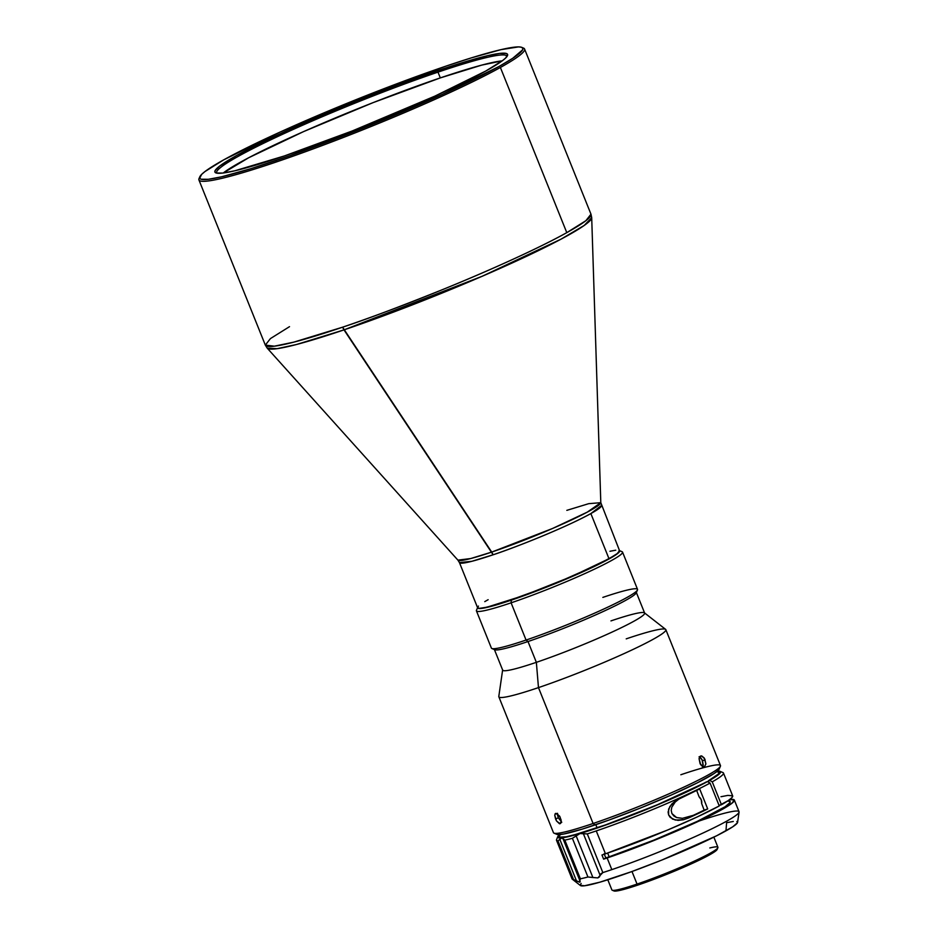 <?xml version="1.0" encoding="UTF-8"?>
<svg xmlns="http://www.w3.org/2000/svg" width="938" height="938" viewBox="0 0 938 938"><rect width="100%" height="100%" fill="white"/><g stroke="black" fill="none" stroke-linecap="round" stroke-linejoin="round"><path stroke-width="1.41" d="M289.514 326.659L270.425 338.595L265.325 345.114L267.213 348.139L457.908 560.127L470.77 558.532L491.723 552.083L342.593 327.186L293.793 342.147L274.353 346.181L265.325 345.114A175.488 14.633 -21.9 0 0 342.593 327.186L344 329.883A174.949 14.586 158.1 0 1 267.213 348.139L277.097 348.678L296.443 344.516L344 329.883L482.155 276.276L561.018 239.167L584.222 225.437L591.702 217.686A174.949 14.586 158.1 0 1 508.642 264.575A174.949 14.586 158.1 0 1 344 329.883L493.13 554.78A76.494 6.378 158.1 0 1 459.444 562.601L477.594 607.742A76.494 6.378 -21.9 0 0 530.333 593.121A76.494 6.378 -21.9 0 0 608.996 558.72L590.858 513.578A76.494 6.378 158.1 0 1 493.13 554.78L471.861 561.299L459.444 562.601L457.908 560.127A77.033 6.425 -21.9 0 0 491.723 552.083A77.033 6.425 -21.9 0 0 564.219 523.322A77.033 6.425 -21.9 0 0 600.801 502.674L588.724 503.671L566.833 510.354M199.794 176.825L199.044 178.572A175.488 14.633 -21.9 0 0 276.194 162.016L276.347 160.398A174.14 14.527 158.1 0 1 199.794 176.825A174.14 14.527 158.1 0 1 446.148 66.07L471.357 57.875L500.974 49.644L518.562 46.9L521.458 47.252L522.806 48.248L522.607 49.866L512.746 58.285L498.828 66.586L442.56 94.339L367.086 126.536L290.241 155.602L251.138 168.594L221.52 176.825L208.342 179.287L201.037 179.217L199.688 178.22L201.658 174.374L204.953 171.56L223.678 159.87L279.946 132.129L324.009 112.865L371.272 93.624L446.148 66.07A174.14 14.527 158.1 0 1 521.798 47.381A174.14 14.527 158.1 0 1 448.165 91.772A174.14 14.527 158.1 0 1 276.347 160.398L276.194 162.016A175.488 14.633 -21.9 0 0 500.388 67.477L566.787 232.647C538.295 248.605 485.79 272.09 442.888 289.479C398.978 307.078 365.539 319.647 342.593 327.186A175.488 14.633 -21.9 0 0 566.787 232.647L500.388 67.477A175.488 14.633 158.1 0 1 276.194 162.016A175.488 14.633 158.1 0 1 198.926 179.944A175.488 14.633 158.1 0 1 199.583 177.634M522.501 47.815A175.488 14.633 158.1 0 1 524.577 49.022A175.488 14.633 158.1 0 1 500.388 67.477A175.488 14.633 -21.9 0 0 523.545 48.119L521.798 47.381M437.987 72.132A156.365 13.038 -21.9 0 0 286.876 132.305A156.365 13.038 -21.9 0 0 216.901 173.167A156.365 13.038 158.1 0 1 216.666 172.803A156.365 13.038 158.1 0 1 288.904 131.379A156.365 13.038 158.1 0 1 437.987 72.132L440.309 77.901A156.365 13.038 -21.9 0 0 223.244 173.002L248.605 157.783L303.713 131.543L373.066 102.641L440.309 77.901L437.987 72.132A156.365 13.038 158.1 0 1 506.837 56.163A156.365 13.038 158.1 0 1 506.919 56.585A156.365 13.038 -21.9 0 0 437.987 72.132L438.14 70.514L437.987 72.132M284.355 155.954A157.713 13.155 158.1 0 1 215.834 172.873A157.713 13.155 158.1 0 1 282.537 132.668A157.713 13.155 158.1 0 1 438.14 70.514A157.713 13.155 158.1 0 1 507.481 55.635A157.713 13.155 158.1 0 1 284.355 155.954L352.172 130.992L434.892 96.122L485.849 70.995L502.803 60.407L505.793 57.863L507.575 54.381L506.344 53.478L499.731 53.407L487.795 55.647L438.14 70.514L398.662 84.619L355.959 101.187L287.614 130.347L236.646 155.474L219.691 166.061L215.119 170.622L214.931 172.088L216.15 172.991L222.763 173.061L234.699 170.822L284.355 155.954M511.89 599.722L511.925 599.816A75.321 6.285 -21.9 0 0 613.065 556.363L594.938 566.036L571.359 576.764L537.497 590.541L511.89 599.722M607.812 879.785L611.881 889.916A57.148 4.76 -21.9 0 0 637.043 884.077L631.989 871.508L637.043 884.077A57.148 4.76 158.1 0 1 612.221 890.209L613.956 890.948A55.799 4.655 -21.9 0 0 638.203 884.956L637.043 884.077L638.203 884.956L647.326 881.755L686.944 865.821L709.48 854.905L713.947 852.243L717.171 849.019M619.572 550.782A76.494 6.378 158.1 0 1 584.831 570.902A76.494 6.378 158.1 0 1 511.351 600.132L511.093 602.829L526.066 640.056L528 641.533A76.494 6.378 158.1 0 1 494.314 649.342L502.686 670.142A76.494 6.378 -21.9 0 0 536.36 662.334A76.494 6.378 158.1 0 1 502.651 669.826L498.805 696.418A89.989 7.504 -21.9 0 0 538.471 687.613L593.097 823.494A89.989 7.504 158.1 0 1 553.995 833.155L556.914 834.374A87.75 7.316 -21.9 0 0 595.032 824.959L593.097 823.494L538.471 687.613A89.989 7.504 158.1 0 1 498.852 696.805L553.467 832.686A89.989 7.504 -21.9 0 0 593.097 823.494A89.989 7.504 -21.9 0 0 678.901 789.397A89.989 7.504 -21.9 0 0 720.478 765.549L665.851 629.668A89.989 7.504 158.1 0 1 624.274 653.505A89.989 7.504 158.1 0 1 538.471 687.613A89.989 7.504 -21.9 0 0 626.009 652.719A89.989 7.504 -21.9 0 0 665.617 629.363L644.429 612.831A76.494 6.378 158.1 0 1 610.767 632.681A76.494 6.378 158.1 0 1 536.36 662.334L538.471 687.613L536.36 662.334A76.494 6.378 -21.9 0 0 609.29 633.349A76.494 6.378 -21.9 0 0 644.629 613.077L636.269 592.277A76.494 6.378 158.1 0 1 600.93 612.549A76.494 6.378 158.1 0 1 528 641.533L536.36 662.334L528 641.533A76.494 6.378 -21.9 0 0 636.222 592.875L637.465 589.979A78.745 6.566 158.1 0 1 526.066 640.056A78.745 6.566 -21.9 0 0 601.141 610.228A78.745 6.566 -21.9 0 0 637.523 589.357L622.551 552.119A78.745 6.566 158.1 0 1 586.168 572.989A78.745 6.566 158.1 0 1 511.093 602.829A78.745 6.566 -21.9 0 0 588.794 571.793A78.745 6.566 -21.9 0 0 622.093 551.72L619.174 550.489M700.698 764.728L699.068 758.701L699.959 756.485L701.647 755.899L704.696 758.819L705.904 763.907L704.637 766.487L703.406 766.674L700.135 763.837L699.068 758.701L699.549 757.072L701.647 755.899L704.168 757.927L705.904 763.907L704.637 766.487L702.726 766.463L700.698 764.728M702.374 767.026L703.172 764.833L702.492 760.706L705.153 759.803L702.492 760.706L700.967 758.045L699.08 756.767L702.058 759.71L703.101 765.408M560.068 816.939L561.205 821.817L559.482 823.752L556.539 820.985L554.745 815.228L555.378 813.551L556.949 813.527L560.068 816.939M556.539 820.985L555.577 819.026L558.321 817.784L561.756 822.274L558.321 817.784L555.577 819.026L554.745 815.228L555.812 813.352L559.517 816.001L561.112 819.988L561.205 821.817L559.998 823.752L556.539 820.985M560.807 823.142L559.998 823.752M610.955 620.897A76.494 6.378 158.1 0 1 644.429 612.831M602.853 597.4A78.745 6.566 158.1 0 1 637.465 589.979M579.625 879.422L579.86 880.618L580.388 878.8L564.828 840.108A89.989 7.504 -21.9 0 0 572.391 838.314L580.012 833.53L583.413 833.776L600.144 875.377L602.841 872.586L601 873.7L599.394 876.936L597.846 877.909L592.898 877.522L576.178 835.922L572.391 838.314L587.938 877.007L572.391 838.314A89.989 7.504 158.1 0 1 564.828 840.108L580.388 878.8A89.989 7.504 -21.9 0 0 587.938 877.007L592.898 877.522L576.178 835.922L580.012 833.53L587.294 833.894A89.989 7.504 -21.9 0 0 596.263 830.927A89.989 7.504 -21.9 0 0 710.066 783.066L719.258 805.941L696.946 817.068L667.598 830.036L605.467 853.815A89.989 7.504 -21.9 0 0 719.258 805.941L710.066 783.066A89.989 7.504 158.1 0 1 596.263 830.927L605.467 853.815A89.989 7.504 -21.9 0 1 601.962 854.987L603.626 859.149L605.831 857.918L604.119 853.791L605.831 857.918L603.626 859.149A89.989 7.504 158.1 0 0 607.132 857.977L662.228 837.13L706.291 817.596L731.675 803.467L734.337 800.044L729.705 799.539A89.989 7.504 158.1 0 1 734.36 800.079A89.989 7.504 158.1 0 1 692.865 823.892A89.989 7.504 158.1 0 1 607.132 857.977L611.822 869.62A89.989 7.504 158.1 0 1 602.841 872.586L587.294 833.894L602.841 872.586A89.989 7.504 -21.9 0 0 611.822 869.62L607.132 857.977A89.989 7.504 158.1 0 1 603.626 859.149L601.962 854.987A89.989 7.504 -21.9 0 0 605.467 853.815L596.263 830.927A89.989 7.504 158.1 0 1 587.294 833.894L583.413 833.776L600.144 875.377L597.846 877.909L587.938 877.007A89.989 7.504 158.1 0 1 580.388 878.8L579.625 879.422L579.707 882.212L573.528 879.539A89.989 7.504 158.1 0 1 572.274 879.164A89.989 7.504 158.1 0 1 572.004 878.742M572.274 879.164L580.423 885.531A84.795 7.07 -21.9 0 0 640.595 868.318A84.795 7.07 -21.9 0 0 725.965 830.857L726.727 821.137A89.989 7.504 158.1 0 1 611.822 869.62A89.989 7.504 -21.9 0 0 726.727 821.137A89.989 7.504 -21.9 0 0 739.038 811.733L734.36 800.079M688.562 817.971L693.276 815.345A85.628 7.141 -21.9 0 0 704.157 810.127A85.628 7.141 158.1 0 1 693.276 815.345L682.477 818.323L676.579 817.537L673.894 816.025L671.925 813.563L671.209 810.432L671.784 807.266L675.172 802.084L679.874 798.297L675.172 802.084L671.784 807.266L671.209 810.432L671.925 813.563L676.579 817.537L682.477 818.323L693.276 815.345L688.562 817.971L707.709 808.931L704.157 810.127L701.671 803.573L701.249 799.774L699.103 796.808L696.524 790.03L699.103 796.808A6.296 5.241 60.9 0 1 701.249 799.774A6.296 5.241 60.9 0 1 701.671 803.573L704.157 810.127L707.709 808.931A89.989 7.504 158.1 0 1 688.562 817.971L683.509 819.742L675.254 820.047L670.213 817.385L668.618 814.923L668.102 812.003L669.884 806.457L675.864 800.571L680.531 797.992A89.989 7.504 -21.9 0 0 699.689 788.952L707.709 808.931L699.689 788.952L675.864 800.571L671.631 804.171L668.618 809.095L668.618 814.923L672.569 819.109L678.057 820.387L683.509 819.742M717.746 771.118L720.536 771.763L719.2 774.061L708.389 780.791L709.022 782.48L708.389 780.791L709.632 780.369L712.247 781.846L721.451 804.734A89.989 7.504 -21.9 0 0 732.684 795.916L723.479 773.041A89.989 7.504 158.1 0 1 712.247 781.846A89.989 7.504 -21.9 0 0 722.952 772.572L720.044 771.341A87.75 7.316 158.1 0 1 709.632 780.369L712.247 781.846L721.451 804.734L719.094 805.531L728.158 800.642L731.921 797.617L732.601 795.787L727.841 795.401L720.97 796.725M727.454 801.111L729.483 801.275L730.045 802.553L725.203 806.68L697.286 821.36L653.716 840.178L609.184 856.793A85.464 7.129 -21.9 0 1 605.831 857.918A85.464 7.129 -21.9 0 0 609.184 856.793L607.636 853.076L609.184 856.793A85.464 7.129 -21.9 0 0 690.603 824.443A85.464 7.129 -21.9 0 0 730.151 801.791L729.389 799.762M560.174 834.785L559.2 836.684A86.167 7.187 -21.9 0 0 597.131 827.867L595.818 824.701L597.131 827.867A86.167 7.187 -21.9 0 0 706.197 782.011L707.451 781.589A87.75 7.316 158.1 0 1 580.012 833.53A87.75 7.316 158.1 0 1 561.874 837.833L564.828 840.108L563.773 839.944M716.726 771.704L719.024 772.255L718.367 774.002L708.389 780.791A86.167 7.187 -21.9 0 0 719.106 772.396L718.309 770.297M563.281 839.358L579.696 880.196M556.48 840.178L572.039 878.871A89.989 7.504 -21.9 0 0 573.528 879.539L557.969 840.847A89.989 7.504 158.1 0 1 556.48 840.178A89.989 7.504 158.1 0 1 556.445 840.049L557.184 837.986L556.445 840.049A89.989 7.504 -21.9 0 0 557.969 840.847L573.528 879.539L576.53 880.981L559.81 839.381L561.874 837.833L563.14 839.018L562.636 838.103M580.176 881.72L579.86 880.618L579.707 882.212L576.53 880.981L559.81 839.381L557.969 840.847L561.874 837.833A87.75 7.316 158.1 0 1 557.793 836.567A87.75 7.316 158.1 0 1 558.216 835.899L557.793 836.637L558.216 835.899A87.75 7.316 158.1 0 1 558.661 835.406L557.688 836.966L559.529 837.939L569.284 836.438L610.392 823.365L664.526 801.896L707.451 781.589L656.647 805.097L603.896 825.534L579.18 833.565L566.388 836.755L559.869 837.177L558.321 834.621M581.138 883.42L580.212 885.284L584.48 885.777L599.992 882.154L631.567 871.66L661.9 860.029L716.644 835.77L732.719 826.824L737.467 822.743L736.869 821.489M733.282 821.465L726.833 822.673M699.256 820.973A89.989 7.504 158.1 0 1 739.074 812.109A89.989 7.504 158.1 0 1 726.727 821.137L725.965 830.857A84.795 7.07 -21.9 0 0 737.596 822.345L739.074 812.109M718.614 771.106A87.75 7.316 158.1 0 1 720.044 771.341M710.066 783.066L707.451 781.589L710.066 783.066M526.066 640.056A78.745 6.566 158.1 0 1 491.852 648.51L494.772 649.741A76.494 6.378 -21.9 0 0 528 641.533L526.066 640.056L511.093 602.829A78.745 6.566 158.1 0 1 476.422 610.861L491.395 648.099A78.745 6.566 -21.9 0 0 526.066 640.056M477.723 607.355L476.481 610.251A78.745 6.566 -21.9 0 0 511.093 602.829L511.351 600.132A76.494 6.378 158.1 0 1 477.641 607.836M619.033 550.43L619.526 551.579L617.31 553.795L600.648 563.363L551.216 585.265L500.282 603.732L481.487 608.434L478.274 608.399L477.77 607.249M486.212 607.355L511.925 599.816A75.321 6.285 -21.9 0 1 486.212 607.355M555.05 813.938L555.812 813.352M557.524 815.204L558.321 817.784L557.5 813.305M626.221 638.86A89.989 7.504 158.1 0 1 665.851 629.668M704.637 766.487L703.406 766.674M700.463 756.087L701.647 755.899M680.847 774.741A89.989 7.504 158.1 0 1 720.419 766.252A89.989 7.504 158.1 0 1 593.097 823.494L595.032 824.959A87.75 7.316 -21.9 0 0 719.165 769.148L720.419 766.252M556.398 833.941L558.544 834.621L563.726 834.011L582.322 829.098L609.372 819.918L640.748 807.899L671.678 794.861L697.45 782.784L714.146 773.51L718.227 770.391L719.212 768.457M613.64 890.666L615 891.1L623.407 889.529L638.203 884.956A55.799 4.655 -21.9 0 0 717.136 849.465L717.887 847.729A57.148 4.76 158.1 0 1 637.043 884.077A57.148 4.76 -21.9 0 0 691.529 862.421A57.148 4.76 -21.9 0 0 717.922 847.284L713.853 837.153M709.82 847.952A57.148 4.76 158.1 0 1 717.887 847.729M502.217 60.853A156.365 13.038 -21.9 0 0 440.309 77.901L481.78 65.097L502.217 60.853M524.577 49.022L590.975 214.192L585.863 220.711L566.787 232.647A175.488 14.633 -21.9 0 0 590.975 214.192L591.702 217.686L600.801 502.674L587.282 512.136L552.552 528.481L491.723 552.083L493.13 554.78C509.299 549.621 562.425 529.196 590.858 513.578A76.494 6.378 158.1 0 0 601.399 505.535L590.858 513.578L608.996 558.72L617.227 553.584L619.537 550.665A76.494 6.378 -21.9 0 1 608.996 558.72L571.629 576.518L523.779 595.536L487.185 607.144L479.459 608.352L477.594 607.754L478.462 606.065M615.738 550.196L609.946 551.274M488.135 599.699L484.77 601.633M265.325 345.114L198.926 179.944M563.21 839.193L579.766 880.407M557.172 837.997L557.793 836.567M619.549 550.676L600.801 502.674"/></g></svg>
